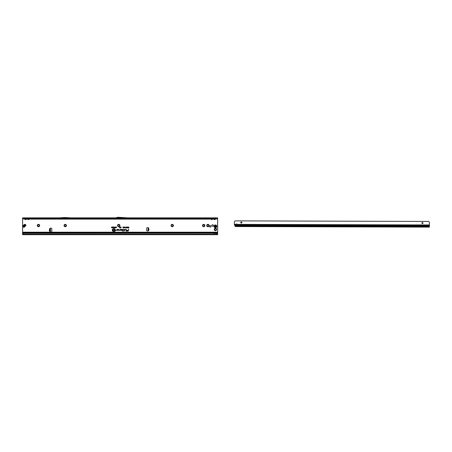 <?xml version="1.0" encoding="UTF-8"?>
<svg xmlns="http://www.w3.org/2000/svg" width="452" height="452" viewBox="0 0 452 452"><rect width="100%" height="100%" fill="white"/><g stroke="black" fill="none" stroke-linecap="round" stroke-linejoin="round"><path stroke-width="0.68" d="M37.296 225.542A1.186 1.186 0 0 1 38.482 224.356A1.186 1.186 0 0 1 39.669 225.542A1.186 1.186 0 0 1 38.482 226.723A1.186 1.186 0 0 1 37.296 225.542M39.279 225.542A0.797 0.797 0 0 0 38.482 224.746A0.797 0.797 0 0 0 37.685 225.542A0.797 0.797 0 0 0 38.482 226.333A0.797 0.797 0 0 0 39.279 225.542M64.048 225.542A1.186 1.186 0 0 1 65.229 224.356A1.186 1.186 0 0 1 66.416 225.542A1.186 1.186 0 0 1 65.229 226.723A1.186 1.186 0 0 1 64.048 225.542M66.026 225.542A0.797 0.797 0 0 0 65.229 224.746A0.797 0.797 0 0 0 64.438 225.542A0.797 0.797 0 0 0 65.229 226.333A0.797 0.797 0 0 0 66.026 225.542M117.543 225.542A1.186 1.186 0 0 1 118.729 224.356A1.186 1.186 0 0 1 119.91 225.542A1.186 1.186 0 0 1 118.729 226.723A1.186 1.186 0 0 1 117.543 225.542M119.52 225.542A0.797 0.797 0 0 0 118.729 224.746A0.797 0.797 0 0 0 117.932 225.542A0.797 0.797 0 0 0 118.729 226.333A0.797 0.797 0 0 0 119.52 225.542M171.042 225.542A1.186 1.186 0 0 1 172.223 224.356A1.186 1.186 0 0 1 173.41 225.542A1.186 1.186 0 0 1 172.223 226.723A1.186 1.186 0 0 1 171.042 225.542M173.02 225.542A0.797 0.797 0 0 0 172.223 224.746A0.797 0.797 0 0 0 171.432 225.542A0.797 0.797 0 0 0 172.223 226.333A0.797 0.797 0 0 0 173.02 225.542M202.524 225.542A1.186 1.186 0 0 1 203.711 224.356A1.186 1.186 0 0 1 204.897 225.542A1.186 1.186 0 0 1 203.711 226.723A1.186 1.186 0 0 1 202.524 225.542M204.507 225.542A0.797 0.797 0 0 0 203.711 224.746A0.797 0.797 0 0 0 202.914 225.542A0.797 0.797 0 0 0 203.711 226.333A0.797 0.797 0 0 0 204.507 225.542M206.705 225.542A1.186 1.186 0 0 1 207.892 224.356A1.186 1.186 0 0 1 209.073 225.542A1.186 1.186 0 0 1 207.892 226.723A1.186 1.186 0 0 1 206.705 225.542M208.683 225.542A0.797 0.797 0 0 0 207.892 224.746A0.797 0.797 0 0 0 207.095 225.542A0.797 0.797 0 0 0 207.892 226.333A0.797 0.797 0 0 0 208.683 225.542M214.231 229.441A1.186 1.186 0 0 1 215.412 228.254A1.186 1.186 0 0 1 216.598 229.441A1.186 1.186 0 0 1 215.412 230.627A1.186 1.186 0 0 1 214.231 229.441M216.209 229.441A0.797 0.797 0 0 0 215.412 228.644A0.797 0.797 0 0 0 214.621 229.441A0.797 0.797 0 0 0 215.412 230.237A0.797 0.797 0 0 0 216.209 229.441M213.423 225.542A0.797 0.797 0 0 0 212.626 224.746A0.797 0.797 0 0 0 211.835 225.542A0.797 0.797 0 0 0 212.626 226.333A0.797 0.797 0 0 0 213.423 225.542M23.029 226.593L23.063 225.689L23.877 227.441L23.029 226.593L24.284 226.356A0.588 0.356 -95 0 1 24.255 225.746L24.459 224.593L23.216 225.842L24.255 225.746M211.016 226.35A0.757 0.757 0 0 0 210.259 225.588A0.757 0.757 0 0 0 209.502 226.35A0.757 0.757 0 0 0 210.259 227.107A0.757 0.757 0 0 0 211.016 226.35M148.51 229.023L148.414 230.108M148.403 230.266L147.985 230.226L148.132 228.526L148.663 228.203A0.35 0.35 0 0 0 148.363 227.684L147.233 227.684A0.559 0.559 0 0 0 146.674 228.243L146.674 230.39A0.559 0.559 0 0 0 147.233 230.944L148.222 230.944A0.35 0.35 0 0 0 148.476 230.362L148.663 228.203L148.476 230.362L148.075 230.237M64.828 217.853L59.297 218.265L70.444 218.265L64.913 217.853M27.821 219.13L28.453 219.638L29.001 219.373L28.453 219.695L27.9 219.373M27.51 218.824L27.51 218.265L29.001 218.265L26.741 218.429M24.272 219.13L215.971 219.13L24.272 219.022L23.391 218.734L24.272 219.13L24.272 217.853L26.216 217.853A0.503 0.407 -90 0 0 25.86 218.101L26.25 218.101A0.503 0.407 90 0 1 26.606 217.853L29.001 217.853A0.503 0.407 -90 0 0 28.645 218.101L29.035 218.101A0.503 0.407 90 0 1 29.391 217.853L29.521 218.265M28.645 218.101L27.866 218.101A0.503 0.407 -90 0 0 27.51 217.853L27.38 218.265M25.029 219.13L25.662 219.638L26.216 219.373L25.662 219.695L25.114 219.373M24.724 218.824L24.724 218.265L26.216 218.265L24.272 218.265L215.655 218.429M26.216 217.853L26.736 218.265M25.86 218.101L25.08 218.101A0.503 0.407 -90 0 0 24.724 217.853L24.594 218.265M211.157 219.13L211.79 219.638L212.344 219.373L211.79 219.695L211.242 219.373M212.282 218.31L212.869 218.429M29.001 217.853L212.344 217.853A0.503 0.407 -90 0 0 211.988 218.101L212.378 218.101A0.503 0.407 90 0 1 212.728 217.853L212.864 218.265M211.988 218.101L211.208 218.101A0.503 0.407 -90 0 0 210.852 217.853L210.722 218.265M213.943 219.13L214.576 219.638L215.129 219.373L214.576 219.695L214.028 219.373M215.129 218.265L215.463 218.305M212.344 217.853L215.129 217.853A0.503 0.407 -90 0 0 214.773 218.101L215.163 218.101A0.503 0.407 90 0 1 215.514 217.853L215.649 218.265M214.773 218.101L213.994 218.101A0.503 0.407 -90 0 0 213.638 217.853L213.508 218.265M115.26 230.091A1.407 1.407 0 0 0 113.853 228.684A1.407 1.407 0 0 0 112.446 230.091A1.407 1.407 0 0 0 113.853 231.492A1.407 1.407 0 0 0 115.26 230.091M115.283 230.091A1.429 1.429 0 0 0 113.853 228.661A1.429 1.429 0 0 0 112.424 230.091A1.429 1.429 0 0 0 113.853 231.514A1.429 1.429 0 0 0 115.283 230.091M115.407 230.091A1.554 1.554 0 0 0 113.853 228.531A1.554 1.554 0 0 0 112.299 230.091A1.554 1.554 0 0 0 113.853 231.644A1.554 1.554 0 0 0 115.407 230.091M115.384 230.091A1.531 1.531 0 0 0 113.853 228.554A1.531 1.531 0 0 0 112.322 230.091A1.531 1.531 0 0 0 113.853 231.622A1.531 1.531 0 0 0 115.384 230.091M126.345 229.554L125.091 229.367L124.882 230.345L125.204 229.503L126.153 229.503L126.181 230.345L126.345 229.554L125.114 229.39L124.91 230.322L125.187 229.48L126.153 229.48L126.063 230.322L126.323 229.554M124.543 229.554L123.735 229.367L124.402 229.565L124.068 231.125L124.543 229.554M124.52 229.554L123.752 229.39L124.424 229.571L124.097 231.108L124.52 229.554M123.04 229.503L122.865 230.639L122.159 230.774L122.831 230.774L122.758 231.125L123.458 230.774L123.006 230.639L123.04 229.367L122.373 229.503L123.113 229.554L122.882 230.661L122.187 230.752L122.859 230.752L122.786 231.108L123.436 230.752L122.978 230.661L123.204 229.588L122.402 229.48L123.04 229.48M50.048 228.853L50.466 229.136L49.517 229.356L50.048 228.853L49.963 231.537A0.35 0.35 0 0 0 50.115 232.198L51.245 232.198A0.559 0.559 0 0 0 51.799 231.644L51.799 228.718A0.559 0.559 0 0 0 51.245 228.158L50.115 228.158A0.35 0.35 0 0 0 49.963 228.819L50.257 228.853M216.632 233.322L217.644 234.198L216.632 233.322L214.299 233.204L23.385 233.232A0.836 0.825 180 0 0 22.962 233.498L22.6 233.921L22.6 232.757L217.644 232.757L217.644 218.316M23.51 218.977L22.6 218.429L22.6 232.757M115.277 227.463L115.277 227L115.396 227.74L115.096 227.209L114.797 227.74L114.797 227L115.3 227.633L115.373 227.023L115.373 227.718L115.096 227.124L114.819 227.718L114.819 227.023L114.893 227.599L115.136 227.023L115.3 227.633M114.61 227.283L114.723 227.74L114.367 227.729L114.633 227.305M113.452 227.486L113.452 227L113.565 227.74L113.198 227.254L113.079 227.74L113.079 227L113.475 227.576L113.542 227.023L113.542 227.718L113.175 227.164L113.102 227.718L113.102 227.023L113.475 227.576M112.52 227.124L112.989 227L112.989 227.74L112.525 227.74L112.87 227.616L112.542 227.023L112.966 227.023L112.966 227.718L112.548 227.718L112.893 227.102L112.542 227.102M112.339 227.486L112.339 227L112.452 227.74L112.085 227.254L111.966 227.74L111.966 227L112.362 227.576L112.429 227.023L112.429 227.718L112.062 227.164L111.989 227.718L111.989 227.023L112.362 227.576M111.616 227.616L111.729 227L111.921 227.74L111.424 227.74L111.706 227.023L111.638 227.638M116.497 227.379L116.068 227.266L116.333 226.989L116.616 227.379L116.328 227.751L116.079 227.503L116.52 227.379L116.096 227.249L116.333 227.011L116.593 227.379L116.102 227.52L116.52 227.379M119.322 227.949L119.56 226.989L119.351 227.927M120.899 227.633L120.899 227L121.04 227.938L120.661 227.237L120.288 227.938L120.288 227L120.424 227.599L120.729 227L120.921 227.802L121.017 227.023L121.017 227.915L120.661 227.153L120.311 227.915L120.311 227.023L120.401 227.757L120.712 227.023L120.921 227.802M128.153 227.396L128.289 227.938L127.656 227.667L127.583 227L128.176 227.418L128.266 227.023L128.266 227.915L127.939 227.915L127.622 227.023L128.176 227.418M128.554 229.367L128.374 230.204L126.684 230.345L128.334 230.39A0.757 0.757 0 0 1 127.594 230.989L125.893 231.125L127.594 231.125A0.893 0.893 0 0 0 128.47 230.418L128.696 229.367L128.391 230.226L126.735 230.226L128.357 230.396A0.78 0.78 0 0 1 127.594 231.012L125.922 231.108L127.594 231.108A0.87 0.87 0 0 0 128.453 230.413L128.571 229.39M118.379 229.367L116.978 229.367L116.808 230.164L115.983 230.345L116.757 230.345L117.091 229.503L118.379 229.503A0.35 0.35 0 0 1 118.729 229.853A0.35 0.35 0 0 1 118.379 230.204L117.458 230.345L118.379 230.345A0.492 0.492 0 0 0 118.87 229.853A0.492 0.492 0 0 0 118.379 229.367L116.995 229.39L116.831 230.17L116.011 230.322L116.757 230.322L117.074 229.48L118.379 229.48A0.373 0.373 0 0 1 118.752 229.853A0.373 0.373 0 0 1 118.379 230.226L117.509 230.322L118.379 230.322A0.469 0.469 0 0 0 118.848 229.853A0.469 0.469 0 0 0 118.379 229.39M121.543 229.367L120.136 229.367L119.966 230.164L119.147 230.345L119.921 230.345L120.249 229.503L121.543 229.503A0.35 0.35 0 0 1 121.893 229.853A0.35 0.35 0 0 1 121.543 230.204L120.616 230.345L121.543 230.345A0.492 0.492 0 0 0 122.029 229.853A0.492 0.492 0 0 0 121.543 229.367L120.159 229.39L119.989 230.17L119.175 230.322L119.921 230.322L120.232 229.48L121.543 229.48A0.373 0.373 0 0 1 121.916 229.853A0.373 0.373 0 0 1 121.543 230.226L120.667 230.322L121.543 230.322A0.469 0.469 0 0 0 122.006 229.853A0.469 0.469 0 0 0 121.543 229.39M128.78 227.407L128.916 227.938L128.374 227.938L128.78 227.785L128.43 227.407L128.803 227.429L128.803 227.023L128.893 227.915L128.396 227.915L128.803 227.429M123.441 227.475L122.893 227.328L123.221 226.989L123.577 227.475L123.215 227.949L122.904 227.644L123.441 227.475L122.916 227.311L123.221 227.011L123.554 227.475L123.215 227.927L122.927 227.661L123.464 227.475M124.181 227.475L123.633 227.328L123.961 226.989L124.317 227.475L123.955 227.949L123.645 227.644L124.204 227.475L123.662 227.311L123.961 227.011L124.294 227.475L123.955 227.927L123.673 227.661L124.204 227.475M124.379 227.271L124.679 226.989L125.001 227.333L124.515 227.266L124.978 227.684L124.695 227.949L124.379 227.271L124.978 227.311L124.492 227.266L124.955 227.684L124.695 227.927L124.402 227.271M125.639 227.328L125.905 226.989L126.159 227.288L125.78 227.322L126.153 227.429L126.074 227.927L125.673 227.927L125.984 227.616L125.639 227.328L126.136 227.266L125.758 227.322L126.057 227.904L125.696 227.904L126.012 227.576L125.662 227.328M127.193 227L126.933 227.774L127.294 227.927L126.775 227.927L127.052 227L126.888 227.797L127.272 227.904L126.797 227.904L127.17 227.023M113.91 226.989L114.209 227.362L113.91 227.751L113.61 227.373L114.119 227.124L113.91 227.729L113.91 227.011M115.74 226.989L116.034 227.362L115.74 227.751L115.441 227.373L115.944 227.124L115.74 227.729L115.74 227.011M25.775 225.542A2.785 2.785 0 0 0 25.318 226.147A0.559 0.559 0 0 1 25.267 226.22A2.593 2.593 0 0 1 24.843 226.644A0.559 0.559 0 0 1 24.77 226.695A2.785 2.785 0 0 0 24.159 227.158M50.257 231.503L49.517 231.006L50.048 231.006M50.466 229.136L50.466 231.503L50.048 231.503M22.6 218.429L22.6 217.853L217.644 217.853L217.644 218.435L215.971 219.13M216.734 218.977L215.971 219.022L215.971 217.853L215.129 217.853M120.729 217.853L127.56 218.265L115.983 218.265A0.559 0.559 0 0 0 116.175 218.237L117.232 217.853M29.001 218.265L29.527 218.429M210.852 218.824L210.852 218.265L70.444 218.265M59.297 218.265L28.945 218.31M210.909 218.305L211.242 218.265M213.638 218.824L213.638 218.265L212.672 218.305M213.694 218.305L214.028 218.265M113.441 229.91L113.768 229.639L114.147 229.983L113.605 229.904L114.113 230.294L113.797 230.548L113.441 229.91L114.124 229.961L113.582 229.904L114.09 230.294L113.797 230.526L113.463 229.91M113.158 230.028L113.322 230.537L112.712 230.537L113.158 230.396L112.78 230.028L113.181 229.672L113.299 230.514L112.734 230.514L113.181 230.051M114.785 230.226L114.785 229.65L114.949 230.537L114.418 229.961L114.254 230.537L114.254 229.65L114.808 230.3L114.927 229.672L114.927 230.514L114.396 229.887L114.277 230.514L114.277 229.672L114.808 230.3M217.644 217.853L217.242 218.734M22.6 232.198L217.644 232.198M217.644 234.017L217.644 232.757M215.412 233.317L217.644 232.859M22.6 234.707L214.299 234.707L22.6 234.707L22.6 233.921M217.644 234.198L217.644 234.707L214.299 234.707L214.299 234.198L22.6 234.198M23.493 233.204L23.385 233.305A0.836 0.825 180 0 0 22.962 233.571L22.6 233.995M214.299 233.204L23.493 233.277M216.672 233.498L214.299 233.277L214.299 234.198L217.644 234.402M126.464 227.124L126.47 227.441M128.176 227.808L127.769 227.667L128.176 227.52M114.633 227.638L114.339 227.514L114.633 227.384M115.921 227.362L115.559 227.373L115.735 227.65L115.944 227.362L115.537 227.373L115.944 227.362M216.853 218.734L217.288 218.474M214.028 217.853A0.503 0.407 -90 0 1 214.378 218.101M211.242 217.853A0.503 0.407 -90 0 1 211.592 218.101M22.6 218.169L23.391 218.734M25.114 217.853A0.503 0.407 -90 0 1 25.47 218.101M27.9 217.853A0.503 0.407 -90 0 1 28.256 218.101M127.571 217.853L118.48 217.293A0.559 0.559 0 0 0 118.447 217.293L117.639 217.293A0.559 0.559 0 0 0 117.447 217.327L115.983 217.853M70.456 217.853L65.235 217.531A0.559 0.559 0 0 0 65.201 217.531L64.54 217.531A0.559 0.559 0 0 0 64.506 217.531L59.28 217.853M148.55 228.565L148.132 228.526M49.517 231.006L50.031 230.859L50.031 229.497L49.483 229.497L49.483 230.859L50.048 230.859M50.048 229.356L49.415 229.497L49.415 230.859M50.048 229.147L50.048 229.497M25.216 224.407L26.063 225.254L24.306 224.446L25.216 224.407L24.979 225.661A0.588 0.356 -175 0 0 24.368 225.638M25.922 225.395L24.012 227.305M216.807 226.35A1.396 1.396 0 0 0 215.412 224.955A1.396 1.396 0 0 0 214.022 226.35A1.396 1.396 0 0 0 215.412 227.74A1.396 1.396 0 0 0 216.807 226.35M215.045 226.045L215.706 225.808A0.627 0.627 0 0 1 215.74 225.814L215.74 226.881A0.627 0.627 0 0 1 215.728 226.893L214.785 226.362A0.627 0.627 0 0 1 214.785 226.35L215.706 225.808A0.61 0.61 0 0 1 215.717 225.819A0.61 0.61 0 0 1 215.734 225.825L215.943 226.226M214.785 226.35A0.627 0.627 0 0 1 214.785 226.333L214.841 226.333A0.571 0.571 0 0 0 214.841 226.362L215.689 226.847A0.571 0.571 0 0 0 215.711 226.836L215.734 226.87A0.61 0.61 0 0 1 215.717 226.876L215.045 226.746M237.277 224.785L237.227 224.39A0.695 0.695 0 0 0 235.933 224.384L235.882 224.78A0.695 0.492 -179.8 0 0 237.277 224.785L429.394 225.339L429.4 222.553A0.836 0.836 0 0 0 429.157 221.96L428.637 221.435L235.13 220.875L234.605 221.395A0.836 0.836 0 0 0 234.356 221.988L234.351 224.378L235.933 224.384M235.904 224.61A0.695 0.492 -179.8 0 0 237.255 224.616M241.882 222.537A0.559 0.559 0 0 0 241.323 221.977A0.559 0.559 0 0 0 240.763 222.537A0.559 0.559 0 0 0 241.323 223.096A0.559 0.559 0 0 0 241.882 222.537M422.987 223.062A0.559 0.559 0 0 0 422.434 222.503A0.559 0.559 0 0 0 421.874 223.062A0.559 0.559 0 0 0 422.434 223.616A0.559 0.559 0 0 0 422.987 223.062M429.394 225.339L429.389 227.119L236.102 226.559L235.102 226.469L235.034 225.441L234.594 225.152A0.836 0.593 -179.8 0 1 234.351 224.774L234.351 224.378M237.17 224.751L236.39 224.966M236.102 226.559L429.389 227.119L235.125 226.492M235.882 224.78A0.695 0.492 -179.8 0 0 235.882 224.785L234.351 224.774M148.007 229.949L148.425 229.983M217.113 218.824L217.644 218.824M22.6 218.824L23.131 218.824M148.635 229.045C149.222 229.458 149.194 229.814 148.538 230.119M23.063 225.689L24.306 224.446M24.272 218.305L215.971 218.305M22.6 233.317L23.182 233.317M148.075 229.187L148.493 229.226M148.058 229.401L148.471 229.435M50.466 231.226L50.048 231.226M25.318 226L24.979 225.661L24.284 226.356L24.623 226.695M215.711 226.836L215.768 225.898M215.717 225.876L215.711 225.859A0.571 0.571 0 0 0 215.689 225.847L214.841 226.333M215.836 226.469L215.734 226.87M214.785 226.362L214.802 226.362A0.61 0.61 0 0 1 214.802 226.333L215.101 226.045M216.548 226.35A1.13 1.13 0 0 0 215.412 225.215A1.13 1.13 0 0 0 214.282 226.35A1.13 1.13 0 0 0 215.412 227.48A1.13 1.13 0 0 0 216.548 226.35M215.101 226.746L214.853 226.418M235.046 226.096L429.389 226.661M235.034 225.441L429.389 226M237.227 224.39L429.394 224.943M429.389 225.927L234.893 225.362"/></g></svg>
